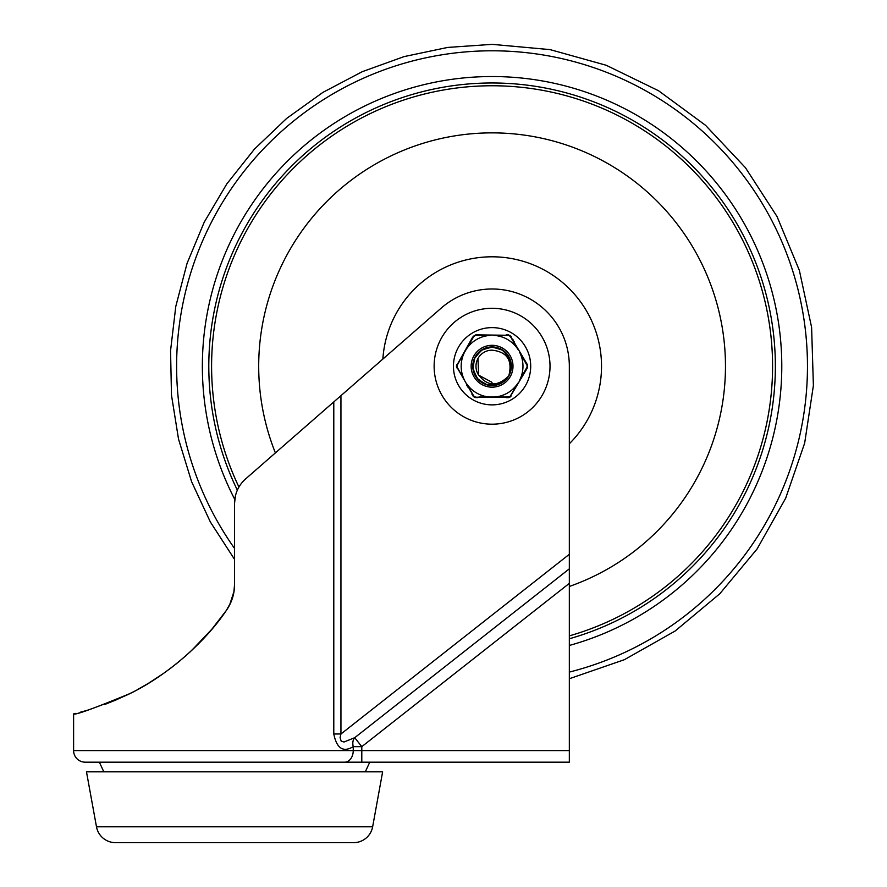 <?xml version="1.0" encoding="UTF-8"?>
<svg xmlns="http://www.w3.org/2000/svg" width="887" height="887" viewBox="0 0 887 887"><rect width="100%" height="100%" fill="white"/><g stroke="black" fill="none" stroke-linecap="round" stroke-linejoin="round"><path stroke-width="1.33" d="M372.64 826.795A19.314 19.314 0 0 1 353.636 842.65L115.476 842.65A19.314 19.314 0 0 1 96.483 826.795L86.482 771.834L382.63 771.834L372.64 826.795L96.483 826.795M103.823 771.834L99.366 762.177L569.332 762.177L569.332 366.242A77.258 77.258 0 0 0 440.573 308.665L245.577 478.947C238.459 485.389 234.789 493.471 234.556 503.195L235.454 495.645M369.757 762.177L365.3 771.834M233.824 592.638L234.556 584.533C234.534 593.813 231.817 602.428 226.396 610.389L231.075 601.907L226.396 610.389C201.294 647.687 159.205 680.529 125.732 695.563C92.392 708.957 75.018 715.066 73.61 713.891C74.852 715.343 93.357 708.68 129.125 693.911C161.767 678.61 202.203 646.346 226.396 610.389L211.683 629.448M80.517 712.161L85.784 710.709M104.588 704.522L116.563 699.721M169.328 669.219L180.283 660.571M191.381 650.748L212.004 629.06M569.332 554.297L340.941 733.992L333.789 733.992C336.738 748.473 343.225 752.697 353.248 746.654A11.586 8.005 61.1 0 1 354.733 737.685L344.012 742.009L341.173 741.133L340.098 737.574L340.941 733.992L340.941 395.669M492.074 327.613A38.629 38.629 0 0 1 530.703 366.242A38.629 38.629 0 0 1 492.074 404.871A38.629 38.629 0 0 1 453.445 366.242A38.629 38.629 0 0 1 492.074 327.613M99.366 762.177L85.196 762.177A11.586 11.586 0 0 1 73.61 750.59L73.61 713.891L75.938 713.336M85.196 762.177L361.796 762.177L361.796 746.654L353.248 746.654L353.248 750.59L73.61 750.59M114.345 700.663L127.163 694.876M148.539 683.256L163.674 673.333M175.493 664.474L186.015 655.637M233.835 592.594L234.556 584.533L234.556 503.195M206.05 635.857L189.774 652.244M179.994 660.815L170.293 668.499M148.273 683.411L137.175 689.753M117.494 699.322L105.542 704.167M87.78 710.132L85.196 710.875M234.057 591.208L229.545 605.189L226.396 610.389M569.332 672.091A315.462 315.462 0 0 0 492.074 50.792A315.462 315.462 0 0 0 234.556 548.454M569.332 645.459A289.705 289.705 0 0 0 492.074 76.537A289.705 289.705 0 0 0 234.778 499.403M569.332 638.773A283.263 283.263 0 0 0 492.074 82.979A283.263 283.263 0 0 0 237.328 490.123M569.332 635.879A280.48 280.48 0 0 0 492.074 85.762A280.48 280.48 0 0 0 238.925 487.007M569.332 586.462A233.37 233.37 0 0 0 492.074 132.873A233.37 233.37 0 0 0 275.391 452.913M569.332 443.766A109.445 109.445 0 0 0 492.074 256.798A109.445 109.445 0 0 0 382.862 359.058M492.13 350.154A16.099 16.099 0 0 0 478.104 374.247C487.052 386.477 497.274 387.054 508.761 375.966C512.775 360.488 507.231 351.884 492.13 350.154M477.949 358.525L478.67 375.157L492.019 382.341L478.67 375.157L477.949 358.525L478.67 375.157L492.019 382.341L478.67 375.157L477.949 358.525L478.67 375.157L492.019 382.341L478.67 375.157L477.949 358.525L478.67 375.157L492.019 382.341L478.67 375.157L477.949 358.525L478.67 375.157L492.019 382.341M475.975 366.187A16.099 16.099 0 0 1 477.849 358.714M492.141 346.928A19.314 19.314 0 0 0 472.76 366.176A19.314 19.314 0 0 1 492.141 346.928L481.685 349.966L474.523 358.171L472.948 368.948L477.45 378.871L486.608 384.77L497.496 384.781L506.654 378.904L508.739 375.999L506.677 378.893L497.518 384.77L486.641 384.781L477.483 378.893L472.959 369.003L474.501 358.226L481.63 349.999L492.074 346.928L502.519 349.999L509.648 358.226L511.189 369.003L508.783 375.911L511.189 368.992L509.637 358.215L502.519 349.999L492.074 346.928L481.641 349.999L474.512 358.215L472.959 368.981L477.461 378.882L486.608 384.77L497.485 384.781L506.643 378.926L508.739 375.999L507.12 378.35L498.161 384.57L487.251 384.947L477.882 379.348L473.037 369.513L474.357 358.548L481.541 350.055L492.318 346.928L503.084 350.376L510.114 359.335L510.99 370.145L508.794 375.9L511.189 369.036L509.659 358.27L502.563 350.032L492.141 346.928L481.696 349.955L474.545 358.137L472.948 368.892L477.406 378.804L486.519 384.747L497.385 384.814L506.577 379.004L508.739 376.01L506.466 379.126L497.23 384.858L486.364 384.692L477.306 378.694L472.926 368.748L474.6 358.015L481.818 349.877L492.274 346.928L502.674 350.099L509.715 358.381L511.167 369.147L508.794 375.911L511.145 369.325L509.781 358.536L502.829 350.199L492.462 346.939L481.974 349.777L474.689 357.838L472.893 368.548L477.173 378.538L486.165 384.636L497.019 384.914L506.311 379.292L508.728 376.01L506.122 379.492L496.753 384.98L485.91 384.548L477.006 378.328L472.871 368.293L474.8 357.605L482.195 349.655L492.706 346.939L503.018 350.332L509.881 358.758L511.1 369.546L508.794 375.911L511.056 369.824L509.981 359.024L503.262 350.498L493.006 346.95L482.45 349.5L474.933 357.339L472.838 367.983L476.818 378.084L485.61 384.448L496.443 385.058L505.9 379.736L508.728 376.01M508.783 375.922L511.278 368.26L509.315 357.539L501.842 349.589L491.265 346.95L480.942 350.465L474.168 359.013L473.104 369.857L478.082 379.558L487.517 385.013L498.405 384.492L507.275 378.161L508.761 375.966M493.294 397.121L493.782 397.099A30.901 30.901 0 0 0 517.908 383.195L510.269 396.156L508.828 396.988L478.947 396.999M472.516 337.37L456.328 366.209L474.179 397.188L509.914 397.21L527.388 367.883L527.388 364.668L509.97 335.308L475.842 334.842L473.048 336.45A1.608 0.643 30.1 0 1 473.88 336.339L475.321 335.508L490.367 335.386A30.901 30.901 0 0 0 466.24 349.29L473.88 336.339L475.321 335.508L480.887 335.441M506.754 397.01L508.151 396.988M512.996 366.264A20.922 20.922 0 0 0 492.097 345.32A20.922 20.922 0 0 0 471.152 366.231A20.922 20.922 0 0 0 492.052 387.164A20.922 20.922 0 0 0 512.996 366.264M472.76 366.231A19.314 19.314 0 0 1 492.097 346.928A19.314 19.314 0 0 1 511.389 366.264A19.314 19.314 0 0 1 492.052 385.557A19.314 19.314 0 0 1 472.76 366.231M466.24 349.29L464.5 352.294L466.24 349.29M519.671 352.35L527.066 365.444L527.066 367.107L519.649 380.19A30.901 30.901 0 0 0 519.671 352.35M464.478 380.146L457.082 367.041L457.082 365.389L464.5 352.294A30.901 30.901 0 0 0 464.478 380.146M511.145 336.483A1.608 0.643 150.1 0 0 510.313 336.373L517.941 349.345A30.901 30.901 0 0 0 493.837 335.397L506.81 335.508M471.906 394.116L472.993 396.001A1.608 0.643 -29.9 0 0 473.835 396.123L466.207 383.151A30.901 30.901 0 0 0 490.311 397.099M511.1 396.034A1.608 0.643 -149.9 0 1 510.269 396.156L508.828 396.988A1.608 0.643 -89.9 0 1 508.306 397.642L506.178 397.642M477.916 397.62L475.787 397.62A1.608 0.643 90.1 0 1 475.266 396.955L473.835 396.123M480.599 397.021L485.921 397.077M467.87 387.098L466.673 385.036M475.321 335.508A1.608 0.643 90.1 0 1 475.842 334.842L477.971 334.842M506.233 334.876L508.362 334.876A1.608 0.643 90.1 0 1 508.883 335.541L510.313 336.373M512.797 339.355L513.373 340.342M513.939 341.329L514.527 342.338M527.388 367.883A1.608 0.643 -149.9 0 0 527.066 367.107M527.388 364.668A1.608 0.643 150.1 0 1 527.066 365.444M456.761 364.601A1.608 0.643 30.1 0 0 457.082 365.389M456.761 367.828A1.608 0.643 -29.9 0 1 457.082 367.041M492.074 424.186A57.943 57.943 0 0 0 550.018 366.242A57.943 57.943 0 0 0 492.074 308.299A57.943 57.943 0 0 0 434.131 366.242A57.943 57.943 0 0 0 492.074 424.186M569.332 750.59L353.248 750.59A11.586 8.548 -90 0 1 344.71 762.177M569.332 568.833L354.733 737.685L361.796 746.654L569.332 583.369M333.789 401.911L333.789 733.992M234.556 559.387L210.374 522.011L191.581 481.663L178.531 439.098L171.479 395.158L170.559 350.653L175.781 306.447L187.057 263.384L204.165 222.293L226.773 183.953L254.458 149.094L286.689 118.392L322.846 92.425L362.24 71.692L404.106 56.602L447.669 47.432L492.074 44.35L550.084 49.617L606.198 65.261L658.564 90.751L705.487 125.267L745.424 167.665L777.056 216.572L799.364 270.38L811.605 327.336L813.39 385.557L804.653 443.145L785.671 498.217L757.088 548.964L719.823 593.725L675.096 631.045L624.381 659.695L569.332 678.732"/></g></svg>
